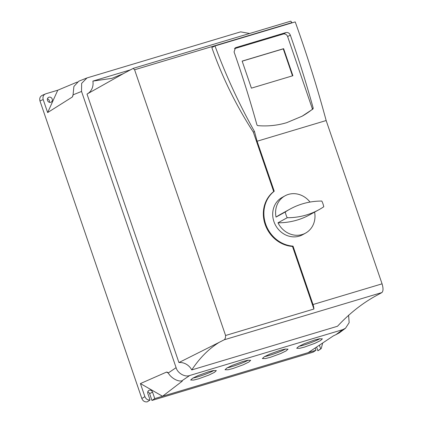 <?xml version="1.0" encoding="UTF-8"?>
<svg xmlns="http://www.w3.org/2000/svg" width="423" height="423" viewBox="0 0 423 423"><rect width="100%" height="100%" fill="white"/><g stroke="black" fill="none" stroke-linecap="round" stroke-linejoin="round"><path stroke-width="0.63" d="M49.369 102.303A2.707 2.443 61.2 0 0 47.445 98.813M48.983 97.205A2.707 2.443 -118.8 0 1 52.108 98.813A2.707 2.443 -118.8 0 1 51.162 102.128A2.707 2.443 -118.8 0 1 50.728 102.313A2.707 2.443 -118.8 0 1 47.603 100.706A2.707 2.443 -118.8 0 1 48.55 97.385A2.707 2.443 -118.8 0 1 48.983 97.205M232.909 368.539L243.278 364.769L248.756 362.093L250.691 360.322L247.651 360.29L242.797 361.522L232.428 365.292L226.95 367.968L225.015 369.744L228.055 369.771L232.909 368.539M227.204 367.82A13.673 1.555 160.2 0 0 232.19 366.535A13.673 1.555 160.2 0 0 248.238 360.19M270.26 357.345L280.629 353.58L286.107 350.905L288.042 349.128L285.002 349.102L280.148 350.334L269.779 354.099L264.301 356.774L262.366 358.551L265.406 358.577L270.26 357.345M264.555 356.631A13.673 1.555 160.2 0 0 269.541 355.346A13.673 1.555 160.2 0 0 285.588 348.996M304.602 347.056L314.971 343.291L320.449 340.61L322.384 338.839L319.344 338.807L314.49 340.044L304.121 343.809L298.649 346.485L296.708 348.261L299.748 348.288L304.602 347.056M298.897 346.337A13.673 1.555 160.2 0 0 303.883 345.057A13.673 1.555 160.2 0 0 319.936 338.707M198.567 378.828L208.936 375.058L214.408 372.383L216.349 370.611L213.308 370.58L208.454 371.812L198.086 375.582L192.608 378.257L190.673 380.034L193.708 380.06L198.567 378.828M192.862 378.109A13.673 1.555 160.2 0 0 197.848 376.83A13.673 1.555 160.2 0 0 213.895 370.479M286.762 122.654C277.271 125.488 267.563 126.472 257.649 125.61L256.973 125.002A495.941 210.353 -106.7 0 0 234.072 51.939L235.463 47.773L236.05 47.524L285.906 32.587C287.915 32.206 289.385 33.042 290.315 35.088A495.941 210.353 73.3 0 1 313.216 108.151L312.951 109.039L302.101 116.209L286.762 122.654M314.596 212.108A21.287 19.194 -118.8 0 1 305.559 233.115A21.287 19.194 -118.8 0 1 302.159 234.543A21.287 19.194 -118.8 0 1 277.99 222.805L287.217 217.723A21.287 19.194 -118.8 0 1 285.266 212.008L276.034 217.094A21.287 19.194 -118.8 0 1 285.023 195.828A21.287 19.194 -118.8 0 1 288.417 194.406A21.287 19.194 -118.8 0 1 310.022 202.062M285.023 195.828L282.125 197.425A21.287 19.194 61.2 0 0 274.67 223.497A21.287 19.194 61.2 0 0 299.267 236.134A21.287 19.194 61.2 0 0 302.662 234.712L305.559 233.115M285.266 212.008A78.445 70.741 61.2 0 1 290.093 209.068A78.445 70.741 61.2 0 1 321.818 201.057A21.287 19.194 -118.8 0 1 323.775 206.768A78.445 70.741 -118.8 0 1 318.947 209.713A78.445 70.741 -118.8 0 1 306.426 214.963A78.445 70.741 -118.8 0 1 287.217 217.723M318.947 209.713L309.715 214.794A78.445 70.741 -118.8 0 1 297.195 220.045A78.445 70.741 -118.8 0 1 277.99 222.805M168.507 373.229L166.53 372.092L140.42 383.566L144.888 396.621C145.924 399.053 147.648 400.184 150.065 400.005L147.252 401.85C144.745 402.167 142.942 401.057 141.842 398.514L39.968 100.96C39.297 98.162 40.164 96.248 42.57 95.212M322.67 343L321.242 348.568L318.672 350.313L317.863 350.73L316.594 347.034M308.187 352.629L162.548 396.261L182.287 381.134L181.927 380.79L189.747 375.492L342.598 329.697L335.984 334.635L333.446 335.841L308.187 352.629L315.976 350.292L313.163 352.137L151.952 400.444L149.636 393.681A2.707 2.443 61.2 0 0 147.775 391.841M150.065 400.005L147.833 393.496A2.707 2.443 -118.8 0 1 148.875 390.418A2.707 2.443 -118.8 0 1 152.529 392.084L154.76 398.598L151.952 400.444M140.42 383.566L162.548 396.261L154.76 398.598M315.976 350.292L315.183 347.976M319.402 345.173L320.671 348.885L317.863 350.73M321.242 348.568L320.671 348.885M348.584 315.156L349.165 322.643L345.506 328.232L342.598 329.697M189.747 375.492C184.988 377.453 177.491 373.144 176.1 367.656L81.539 91.453L81.639 83.384L87.001 77.932L78.778 81.2L73.903 86.456L73.057 94.826L72.344 97.004L47.64 112.571L43.178 99.548C42.512 96.751 43.379 94.837 45.784 93.8L57.766 90.21L77.314 82.02M42.115 95.381L45.784 93.8M166.53 372.092L167.423 372.219L168.28 372.959C170.781 377.834 178.104 382.022 181.927 380.79L182.287 381.134L181.721 380.811M47.64 112.571L57.766 90.21M87.001 77.932L240.624 31.862L249.628 33.486M335.984 334.635L339.383 332.806L345.506 328.232M130.945 69.7L92.88 81.105L111.899 78.361L123.352 73.644L87.006 94.07L178.929 362.553A13.388 12.071 -118.8 0 1 191.762 369.919L337.496 326.255C349.916 312.951 363.309 302.493 377.681 294.884L381.921 292.542C383.323 291.124 383.375 288.216 382.069 283.833L326.159 120.539C317.176 87.17 306.86 54.287 295.222 21.901L214.99 45.943L211.828 47.54A359.238 323.97 61.2 0 0 253.329 132.129L273.692 191.545A30.81 27.786 61.2 0 0 265.121 224.375A30.81 27.786 61.2 0 0 292.489 246.435L313.919 309.023L225.581 335.492C225.607 337.728 225.121 339.172 224.121 339.822L219.151 342.381C208.798 348.795 199.672 357.974 191.762 369.919M92.88 81.105A13.388 12.071 -118.8 0 1 87.254 93.938M178.929 362.553L219.151 342.381M123.352 73.644L133.277 68.352L290.807 21.15L292.108 22.837M133.182 68.394L134.599 69.769L225.581 335.492M224.121 339.822L381.921 292.542M382.069 283.833L313.02 304.523A7.651 3.247 73.3 0 1 313.919 309.023M214.99 45.943C225.956 75.606 239.122 104.121 254.482 131.495L257.094 141.234L326.159 120.539M313.02 304.523L293.033 246.138A30.81 27.786 -118.8 0 1 265.665 224.074A30.81 27.786 -118.8 0 1 274.236 191.244L257.094 141.234M293.033 246.138L292.489 246.435M274.236 191.244L273.692 191.545M254.482 131.495L253.329 132.129M290.315 35.088L287.624 36.568A3.68 3.321 61.2 0 0 283.241 34.052L285.906 32.587M234.458 48.671L283.241 34.052M301.758 116.399A95.482 86.112 61.2 0 0 312.084 109.515A0.814 0.735 61.2 0 0 312.306 108.653L313.216 108.151M287.624 36.568L312.306 108.653M283.627 48.671L292.89 75.717L251.41 88.148L242.152 61.097L283.627 48.671L283.267 48.872L292.499 75.839M290.093 209.068L280.861 214.149A78.445 70.741 61.2 0 0 276.034 217.094M242.178 61.182L283.267 48.872M144.888 396.621L141.842 398.514M152.529 392.084L149.636 393.681M39.968 100.96L43.178 99.548M168.28 372.959L176.1 367.656M81.539 91.453L73.057 94.826M72.344 97.004L73.005 95.55M134.599 69.769L292.029 22.599M236.05 47.524L234.945 48.132M312.084 109.515L312.951 109.039"/></g></svg>
